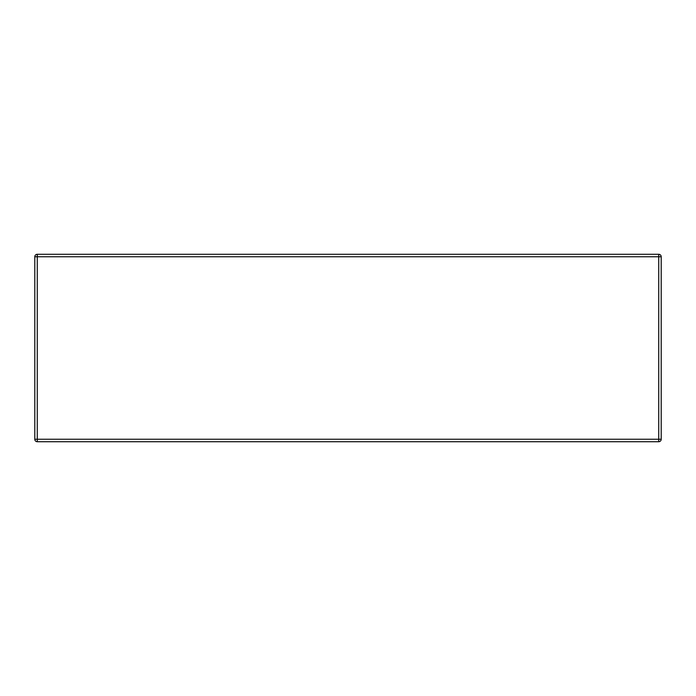 <?xml version="1.0" encoding="UTF-8"?>
<svg xmlns="http://www.w3.org/2000/svg" width="696" height="696" viewBox="0 0 696 696"><rect width="100%" height="100%" fill="white"/><g stroke="black" fill="none" stroke-linecap="round" stroke-linejoin="round"><path stroke-width="1.04" d="M37.262 441.716L658.738 441.716A2.462 2.462 0 0 0 661.2 439.246L661.2 256.754A2.462 2.462 0 0 0 658.738 254.284L37.262 254.284A2.462 2.462 0 0 0 34.8 256.754L34.8 439.246A2.462 2.462 0 0 0 37.262 441.716L37.262 439.246L658.738 439.246L658.738 256.754L37.262 256.754L37.262 439.246L34.8 439.246M37.262 254.284A2.462 2.462 0 0 0 34.8 256.754L37.262 256.754L37.262 254.284M658.738 254.284L658.738 256.754L661.2 256.754M661.2 439.246L658.738 439.246L658.738 441.716"/></g></svg>
